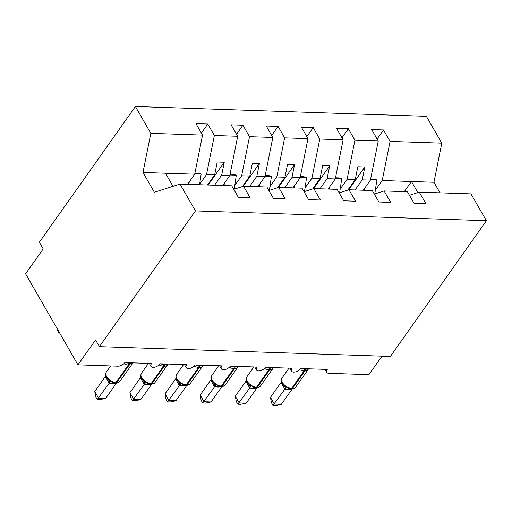 <?xml version="1.0" encoding="UTF-8"?>
<svg xmlns="http://www.w3.org/2000/svg" width="512" height="512" viewBox="0 0 512 512"><rect width="100%" height="100%" fill="white"/><g stroke="black" fill="none" stroke-linecap="round" stroke-linejoin="round"><path stroke-width="0.77" d="M375.334 190.253L382.221 180.518L390.067 141.402L441.798 143.149L426.362 116.307L135.392 106.502L39.373 242.221L43.219 248.915L25.6 273.818L77.939 364.838L95.558 339.936L99.405 346.63L390.381 356.435L486.4 220.717L470.97 193.875L419.238 192.134L425.818 203.578L414.01 203.181L407.43 191.738L384.096 190.95L390.675 202.394L378.874 201.997L372.288 190.554L348.954 189.766L355.539 201.21L343.731 200.813L337.146 189.37L313.811 188.582L320.397 200.026L308.589 199.629L302.01 188.186L278.675 187.398L285.254 198.842L273.446 198.445L266.867 187.002L243.533 186.214L250.112 197.658L238.304 197.261L231.725 185.818L179.994 184.07L195.43 210.912L486.4 220.717M199.629 184.333L206.509 174.598L214.662 174.874L217.248 162.003L224.275 162.24L221.696 175.11L229.843 175.386L237.696 136.269L231.11 124.826L242.918 125.222L249.504 136.666L241.651 175.782L249.805 176.058L252.39 163.187L259.418 163.424L256.832 176.294L264.986 176.57L272.832 137.453L266.253 126.01L278.061 126.406L284.64 137.85L276.794 176.966L284.947 177.242L287.533 164.371L294.56 164.608L291.974 177.478L300.128 177.754L307.974 138.637L301.395 127.194L313.203 127.59L319.782 139.034L311.936 178.15L320.09 178.426L322.669 165.555L329.702 165.792L327.117 178.662L335.27 178.938L343.117 139.821L336.538 128.378L348.346 128.774L354.925 140.218L347.078 179.334L355.232 179.61L357.811 166.739L364.838 166.976L362.259 179.846L370.413 180.122L378.259 141.005L371.68 129.562L383.488 129.958L390.067 141.402M201.389 133.062L207.776 124.038L214.362 135.482L206.509 174.598M135.392 106.502L150.822 133.338L202.554 135.085L195.968 123.642L207.776 124.038M202.554 135.085L194.707 174.202L187.539 184.326M381.997 356.154L368.915 374.65L328.851 373.299A5.485 2.938 150.1 0 1 326.739 372.294A5.485 2.938 150.1 0 1 327.277 369.421L300.57 368.518A5.485 2.938 -29.9 0 1 295.706 371.834A5.485 2.938 -29.9 0 1 291.597 371.11A5.485 2.938 -29.9 0 1 292.134 368.237L265.427 367.334A5.485 2.938 -29.9 0 1 260.563 370.65A5.485 2.938 -29.9 0 1 256.454 369.926A5.485 2.938 -29.9 0 1 256.992 367.053L230.285 366.15A5.485 2.938 -29.9 0 1 225.421 369.466A5.485 2.938 -29.9 0 1 221.312 368.742A5.485 2.938 -29.9 0 1 221.85 365.869L195.142 364.966A5.485 2.938 -29.9 0 1 190.278 368.282A5.485 2.938 -29.9 0 1 186.17 367.558A5.485 2.938 -29.9 0 1 186.707 364.685L160 363.782A5.485 2.938 -29.9 0 1 155.136 367.098A5.485 2.938 -29.9 0 1 151.027 366.374A5.485 2.938 -29.9 0 1 151.571 363.494L124.864 362.598A5.485 2.938 -29.9 0 1 118.003 366.189L77.939 364.838M234.771 185.517L241.651 175.782M236.531 134.246L242.918 125.222M222.682 185.51L229.843 175.386M269.907 186.701L276.794 176.966M271.674 135.437L278.061 126.406M257.824 186.694L264.986 176.57M305.05 187.885L311.936 178.15M306.816 136.621L313.203 127.59M292.966 187.878L300.128 177.754M340.192 189.069L347.078 179.334M341.958 137.805L348.346 128.774M328.109 189.062L335.27 178.938M233.754 189.338L243.533 186.214M268.89 190.528L278.675 187.398M304.032 191.712L313.811 188.582M339.174 192.896L348.954 189.766M374.317 194.08L384.096 190.95M377.101 138.989L383.488 129.958M363.251 190.246L370.413 180.122M409.459 195.264L419.238 192.134M214.362 135.482L237.696 136.269M249.504 136.666L272.832 137.453M284.64 137.85L307.974 138.637M319.782 139.034L343.117 139.821M354.925 140.218L378.259 141.005M207.501 184.998L214.662 174.874M214.528 185.235L221.696 175.11M242.355 186.586L249.805 176.058M249.67 186.419L256.832 176.294M277.498 187.77L284.947 177.242M284.813 187.603L291.974 177.478M312.64 188.96L320.09 178.426M319.955 188.787L327.117 178.662M347.782 190.144L355.232 179.61M355.098 189.971L362.259 179.846M382.221 180.518L433.946 182.266L440.026 192.838M441.798 143.149L433.946 182.266M404.294 191.629L411.456 181.504L417.83 192.589M150.822 133.338L142.976 172.461L154.368 192.269L179.994 184.07M195.43 210.912L99.405 346.63M172.998 186.31L165.466 173.216L194.707 174.202M142.976 172.461L165.466 173.216M348.653 189.862L364.838 166.976M313.51 188.678L329.702 165.792M278.368 187.494L294.56 164.608M243.226 186.31L259.418 163.424M208.16 185.018L224.275 162.24M308.41 368.781L308.25 369.293L301.766 368.813M290.861 388.864L288.07 388.269L286.502 386.906L284.448 386.08L282.157 383.373C281.139 381.99 281.075 380.23 281.965 378.08A7.866 4.339 35.3 0 0 282.336 382.419A7.866 4.339 35.3 0 0 291.693 388.378A1.83 1.171 91.9 0 1 290.861 388.864L291.706 388.896A1.83 1.171 -88.1 0 0 292.538 388.403A7.866 4.339 35.3 0 0 295.648 387.194L307.981 369.76A7.866 4.339 -144.7 0 1 304.87 370.976L304.026 370.944A7.866 4.339 -144.7 0 1 299.616 369.606M270.458 397.414L274.31 404.102L281.338 404.339L275.782 405.498L272.973 405.402L271.437 402.726L270.458 397.414L281.088 382.387M272.973 405.402L284.858 389.19L281.011 382.496M281.338 404.339L291.968 389.312L288.614 389.581L284.858 389.19M286.502 386.906L284.934 389.075M374.79 193.926L376.87 179.949L374.131 179.085L370.643 178.963M370.49 179.731L376.87 179.949M364.595 190.291L364.96 187.834M273.267 367.597L273.107 368.109L266.624 367.629M255.718 387.68L252.928 387.085L251.36 385.722L249.306 384.896L247.014 382.189C246.003 380.806 245.933 379.046 246.822 376.896A7.866 4.339 35.3 0 0 247.194 381.235A7.866 4.339 35.3 0 0 256.55 387.194A1.83 1.171 91.9 0 1 255.718 387.68L256.563 387.712A1.83 1.171 -88.1 0 0 257.395 387.219A7.866 4.339 35.3 0 0 260.506 386.01L272.838 368.576A7.866 4.339 -144.7 0 1 269.728 369.786L268.883 369.76A7.866 4.339 -144.7 0 1 264.474 368.422M235.322 396.224L239.168 402.918L246.195 403.155L240.64 404.314L237.83 404.218L236.294 401.542L235.322 396.224L245.946 381.203M237.83 404.218L249.722 388.006L245.869 381.312M246.195 403.155L256.832 388.128L253.472 388.397L249.722 388.006M251.36 385.722L249.798 387.891M238.131 366.413L237.965 366.925L231.482 366.445M220.576 386.496L217.792 385.901L216.218 384.538L214.163 383.712L211.878 381.005C210.861 379.622 210.797 377.856 211.68 375.712A7.866 4.339 35.3 0 0 212.058 380.051A7.866 4.339 35.3 0 0 221.408 386.01A1.83 1.171 91.9 0 1 220.576 386.496L221.421 386.528A1.83 1.171 -88.1 0 0 222.253 386.035A7.866 4.339 35.3 0 0 225.363 384.819L237.696 367.392A7.866 4.339 -144.7 0 1 234.586 368.602L233.741 368.576A7.866 4.339 -144.7 0 1 229.331 367.238M200.179 395.04L204.026 401.734L211.053 401.971L205.498 403.13L202.688 403.034L201.152 400.358L200.179 395.04L210.803 380.019M202.688 403.034L214.579 386.822L210.726 380.128M211.053 401.971L221.69 386.944L214.579 386.822M216.218 384.538L214.656 386.707M202.989 365.229L202.822 365.741L196.339 365.261M185.434 385.312L182.65 384.717L181.082 383.354L179.021 382.528L176.736 379.821C175.718 378.438 175.654 376.672 176.538 374.528A7.866 4.339 35.3 0 0 176.915 378.861A7.866 4.339 35.3 0 0 186.266 384.826A1.83 1.171 91.9 0 1 185.434 385.312L186.278 385.338A1.83 1.171 -88.1 0 0 187.11 384.851A7.866 4.339 35.3 0 0 190.221 383.635L202.554 366.208A7.866 4.339 -144.7 0 1 199.443 367.418L198.598 367.392A7.866 4.339 -144.7 0 1 194.189 366.054M165.037 393.856L168.883 400.55L175.91 400.787L170.355 401.946L167.546 401.85L166.01 399.174L165.037 393.856L175.667 378.829M167.546 401.85L179.437 385.638L175.59 378.944M175.91 400.787L186.547 385.76L179.437 385.638M181.082 383.354L179.514 385.523M167.846 364.045L167.68 364.557L161.197 364.077M150.298 384.128L147.507 383.533L145.939 382.17L143.878 381.344L141.594 378.637C140.576 377.254 140.512 375.488 141.395 373.344A7.866 4.339 35.3 0 0 141.773 377.677A7.866 4.339 35.3 0 0 151.123 383.642A1.83 1.171 91.9 0 1 150.298 384.128L151.136 384.154A1.83 1.171 -88.1 0 0 151.968 383.667A7.866 4.339 35.3 0 0 155.078 382.451L167.411 365.024A7.866 4.339 -144.7 0 1 164.301 366.234L163.456 366.208A7.866 4.339 -144.7 0 1 159.046 364.864M129.894 392.672L133.741 399.366L140.768 399.603L135.213 400.762L132.41 400.666L130.867 397.99L129.894 392.672L140.525 377.645M132.41 400.666L144.294 384.454L140.448 377.76M140.768 399.603L151.405 384.576L144.294 384.454M145.939 382.17L144.371 384.339M339.648 192.742L341.728 178.765L338.995 177.901L335.501 177.779M335.347 178.547L341.728 178.765M329.453 189.107L329.818 186.65M304.506 191.558L306.586 177.581L303.853 176.71L300.358 176.595M300.205 177.363L306.586 177.581M294.31 187.923L294.675 185.466M269.363 190.374L271.443 176.397L268.71 175.526L265.222 175.411M265.069 176.179L271.443 176.397M259.168 186.739L259.533 184.282M234.221 189.19L236.301 175.213L233.568 174.342L230.08 174.227M229.926 174.995L236.301 175.213M224.026 185.555L224.39 183.098M132.704 362.861L132.544 363.373L126.054 362.893M115.155 382.944L112.365 382.349L110.797 380.986L108.736 380.16L106.451 377.453C105.434 376.07 105.37 374.304 106.253 372.16A7.866 4.339 35.3 0 0 106.63 376.493A7.866 4.339 35.3 0 0 115.987 382.451A1.83 1.171 91.9 0 1 115.155 382.944L115.994 382.97A1.83 1.171 -88.1 0 0 116.826 382.483A7.866 4.339 35.3 0 0 119.936 381.267L132.269 363.834A7.866 4.339 -144.7 0 1 129.158 365.05L128.32 365.024A7.866 4.339 -144.7 0 1 123.904 363.68M94.752 391.488L98.598 398.182L105.632 398.419L100.07 399.578L97.267 399.482L95.725 396.806L94.752 391.488L105.382 376.461M97.267 399.482L109.152 383.27L105.306 376.576M105.632 398.419L116.262 383.392L109.152 383.27M110.797 380.986L109.229 383.155M59.386 332.576L58.778 332.557L57.242 329.882L56.966 328.365M58.778 332.557L59.162 332.186M199.565 184.73L201.158 174.029L198.426 173.158L194.938 173.043M194.784 173.811L201.158 174.029M188.883 184.371L189.248 181.907M304.326 368.646A4.026 2.573 -88.1 0 0 304.384 369.069A1.83 1.171 91.9 0 1 304.026 370.944L291.693 388.378L292.538 388.403L304.87 370.976A1.83 1.171 -88.1 0 0 305.229 369.101A4.026 2.573 -88.1 0 1 305.171 368.672M308.269 369.21A7.866 4.339 -144.7 0 1 307.981 369.76L308.467 368.787M284.819 389.152A4.026 2.726 132 0 0 284.416 386.061M281.03 382.566A4.026 1.389 164.2 0 0 281.568 382.08M288.992 388.57A4.026 2.573 -88.1 0 0 287.77 389.549M289.568 388.71A4.026 2.573 -88.1 0 0 288.614 389.581M269.184 367.462A4.026 2.573 -88.1 0 0 269.242 367.885A1.83 1.171 91.9 0 1 268.883 369.76L256.55 387.194L257.395 387.219L269.728 369.786A1.83 1.171 -88.1 0 0 270.086 367.917A4.026 2.573 -88.1 0 1 270.029 367.488M273.126 368.026A7.866 4.339 -144.7 0 1 272.838 368.576L273.331 367.603M249.677 387.968A4.026 2.726 132 0 0 249.28 384.877M245.888 381.382A4.026 1.389 164.2 0 0 246.426 380.896M253.85 387.386A4.026 2.573 -88.1 0 0 252.634 388.365M254.432 387.526A4.026 2.573 -88.1 0 0 253.472 388.397M234.042 366.278A4.026 2.573 -88.1 0 0 234.099 366.701A1.83 1.171 91.9 0 1 233.741 368.576L221.408 386.01L222.253 386.035L234.586 368.602A1.83 1.171 -88.1 0 0 234.944 366.733A4.026 2.573 -88.1 0 1 234.886 366.304M237.984 366.842A7.866 4.339 -144.7 0 1 237.696 367.392L238.189 366.419M214.534 386.784A4.026 2.726 132 0 0 214.138 383.693M210.746 380.198A4.026 1.389 164.2 0 0 211.283 379.712M218.707 386.202A4.026 2.573 -88.1 0 0 217.491 387.181M219.29 386.336A4.026 2.573 -88.1 0 0 218.33 387.206M198.899 365.094A4.026 2.573 -88.1 0 0 198.957 365.517A1.83 1.171 91.9 0 1 198.598 367.392L186.266 384.826L187.11 384.851L199.443 367.418A1.83 1.171 -88.1 0 0 199.802 365.549A4.026 2.573 -88.1 0 1 199.744 365.12M202.842 365.658A7.866 4.339 -144.7 0 1 202.554 366.208L203.046 365.235M179.392 385.6A4.026 2.726 132 0 0 178.995 382.509M175.61 379.014A4.026 1.389 164.2 0 0 176.141 378.528M183.565 385.011A4.026 2.573 -88.1 0 0 182.349 385.997M184.147 385.152A4.026 2.573 -88.1 0 0 183.194 386.022M163.757 363.91A4.026 2.573 -88.1 0 0 163.821 364.333A1.83 1.171 91.9 0 1 163.456 366.208L151.123 383.642L151.968 383.667L164.301 366.234A1.83 1.171 -88.1 0 0 164.659 364.365A4.026 2.573 -88.1 0 1 164.602 363.936M167.706 364.474A7.866 4.339 -144.7 0 1 167.411 365.024L167.904 364.051M144.25 384.416A4.026 2.726 132 0 0 143.853 381.318M140.467 377.83A4.026 1.389 164.2 0 0 140.998 377.344M148.422 383.827A4.026 2.573 -88.1 0 0 147.206 384.813M149.005 383.968A4.026 2.573 -88.1 0 0 148.051 384.838M128.621 362.726A4.026 2.573 -88.1 0 0 128.678 363.149A1.83 1.171 91.9 0 1 128.32 365.024L115.987 382.451L116.826 382.483L129.158 365.05A1.83 1.171 -88.1 0 0 129.517 363.181A4.026 2.573 -88.1 0 1 129.459 362.752M132.563 363.29A7.866 4.339 -144.7 0 1 132.269 363.834L132.762 362.861M109.107 383.232A4.026 2.726 132 0 0 108.71 380.134M105.325 376.646A4.026 1.389 164.2 0 0 105.856 376.16M113.28 382.643A4.026 2.573 -88.1 0 0 112.064 383.629M113.862 382.784A4.026 2.573 -88.1 0 0 112.909 383.654M151.027 366.374L149.331 363.424M186.17 367.558L184.474 364.608M221.312 368.742L219.616 365.792M256.454 369.926L254.758 366.976M291.597 371.11L289.901 368.16M326.739 372.294L325.037 369.344M281.965 378.08L289.005 368.128M291.706 388.896C293.779 388.787 295.091 388.224 295.648 387.194M246.822 376.896L253.862 366.944M256.563 387.712C258.637 387.603 259.949 387.04 260.506 386.01M211.68 375.712L218.72 365.76M221.421 386.528C223.494 386.419 224.806 385.85 225.363 384.819M176.538 374.528L183.578 364.576M186.278 385.338C188.352 385.235 189.664 384.666 190.221 383.635M141.395 373.344L148.435 363.392M151.136 384.154C153.21 384.051 154.528 383.482 155.078 382.451M106.253 372.16L110.65 365.946M115.994 382.97C118.067 382.867 119.386 382.298 119.936 381.267"/></g></svg>
